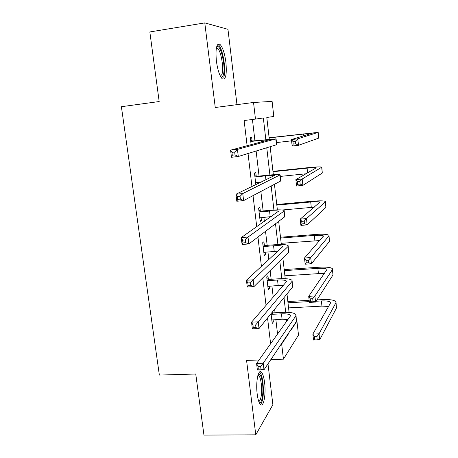 <?xml version="1.0" encoding="UTF-8"?>
<svg xmlns="http://www.w3.org/2000/svg" width="458" height="458" viewBox="0 0 458 458"><rect width="100%" height="100%" fill="white"/><g stroke="black" fill="none" stroke-linecap="round" stroke-linejoin="round"><path stroke-width="0.69" d="M264.587 382.585C263.928 377.392 262.903 373.957 261.518 372.28C258.386 368.198 255.564 381.863 257.201 394.138C257.871 399.279 258.885 402.668 260.23 404.317C263.505 408.433 266.178 394.458 264.587 382.585M225.903 62.282C224.666 53.271 222.708 47.323 220.04 44.432C216.554 42.966 215.334 48.514 216.394 61.063C217.67 70.074 219.605 75.971 222.199 78.753C225.737 80.196 226.973 74.706 225.903 62.282M296.555 321.224L296.933 321.207L298.501 335.061L283.433 359.169L281.67 344.021L288.208 334.248L288.156 333.785M236.969 104.647L227.958 29.318L204.778 22.9L149.84 31.951L159.178 101.539L121.393 106.703L159.355 375.073L195.749 374.02L203.947 435.1L255.776 434.831L272.876 404.717L267.987 363.858M247.114 145.724L244.12 120.517L255.472 119.097L253.532 102.472L272.104 101.395L273.804 116.469L266.802 117.471L269.281 139.152M248.036 153.51L251.957 186.561M253.034 195.618L256.732 226.767M257.951 237.055L261.426 266.367M262.789 277.84L266.052 305.36M267.552 317.989L270.615 343.769M277.554 334.048L275.853 319.518M275.058 312.762L274.645 309.213M273.22 297.053L271.909 285.866M271.142 279.266L270.123 270.564M268.829 259.52L267.919 251.763M267.169 245.333L265.526 231.324M264.369 221.432L263.871 217.212M263.138 210.943L260.86 191.478M259.841 182.776L259.772 182.187M259.062 176.095L256.125 151.02M254.929 140.778L252.432 119.481M252.066 140.824L251.631 137.125L250.28 137.434L251.127 144.648M256.217 176.101L255.787 172.454L254.471 173.004L255.85 184.694M257.156 184.07L256.967 182.473M260.31 210.915L259.886 207.314L258.604 208.092L260.184 221.466L261.449 220.601L261.083 217.453M264.352 245.265L263.934 241.715L262.686 242.717L264.243 255.913L265.48 254.825L265.142 251.974M268.342 279.168L267.93 275.664L266.716 276.884L268.251 289.908L269.447 288.603L269.149 286.032M271.05 313.661L272.207 323.457L273.369 321.94L273.1 319.65M272.275 312.631L272.224 312.207M259.039 359.988L246.564 360.406L255.776 434.831M270.85 359.593L283.433 359.169M281.281 344.032L281.67 344.021M204.778 22.9L215.254 107.504L253.532 102.472M291.042 329.485L291.093 329.943L296.933 321.207M270.146 146.709L273.352 174.744M274.445 184.305L277.365 209.856M278.682 221.374L281.327 244.503M282.855 257.917L285.231 278.693M286.977 293.95L289.09 312.43M265.817 139.518L263.344 117.969L255.472 119.097M286.708 321.213L286.49 319.272M285.683 312.299L284 297.637M282.672 286.095L282.597 285.443M281.819 278.653L279.786 260.968M277.897 244.561L275.504 223.773M273.924 210.016L271.17 186.034M269.899 175.002L266.768 147.745M287.836 334.266L288.208 334.248M260.092 220.716L261.449 220.601M264.129 254.923L265.48 254.825M268.107 288.683L269.447 288.603M272.035 322.003L273.369 321.94M251.448 141.367L270.06 139.57L230.58 150.161L237.433 149.377L275.768 138.906L250.715 141.161M250.629 140.406L252.793 141.03M234.679 152.022L237.433 149.377L238.292 156.51L231.45 157.277L230.58 150.161L231.925 152.337L232.275 155.193L235.023 154.884L234.679 152.022L231.925 152.337M235.023 154.884L238.292 156.51L276.432 144.774L276.724 144.528L276.077 138.803M231.45 157.277L232.275 155.193M295.484 141.19L292.931 141.482L293.217 144.081L295.765 143.789L295.484 141.19L297.803 138.82L298.507 145.3L292.158 146.022L291.443 139.558L297.803 138.82L318.178 132.368L269.121 137.744M269.138 137.904L312.579 133.066L291.443 139.558L292.931 141.482M276.5 142.575L291.586 140.841M295.765 143.789L298.507 145.3L318.625 138.144L318.184 132.454M292.158 146.022L293.217 144.081M216.6 46.945L216.892 46.722C220.859 43.739 226.143 68.162 223.189 75.307C222.605 76.927 221.827 77.505 220.859 77.047M220.407 76.223L221.867 74.477C224.105 69.026 221.14 50.884 217.533 48.302L216.388 47.884M223.722 77.259C226.464 70.469 222.806 48.033 218.346 44.81L217.756 44.426M258.312 374.1L258.696 373.951C260.396 374.06 261.667 377.203 262.508 383.375C263.774 392.93 261.867 404.425 259.199 402.588M258.827 401.66C261.26 399.582 262.079 393.611 261.278 383.758C260.739 379.602 259.915 376.86 258.799 375.52L258.003 375.033M260.516 404.591C263.121 400.99 263.94 393.68 262.966 382.659C262.308 377.501 261.289 374.094 259.904 372.428L259.497 372.068M255.638 182.897L261.415 182.026M255.627 176.891L265.474 175.878C270.552 175.374 273.529 175.277 274.399 175.574L235.956 194.244L242.763 193.579L280.147 174.853C278.83 174.401 274.353 174.55 266.722 175.305L256.938 176.319L255.627 176.891L254.906 176.679M256.503 182.519L255.644 182.982M254.785 175.677L256.938 176.319M240.049 196.345L242.763 193.579L243.61 200.598L236.809 201.239L235.956 194.244L237.313 196.608L237.656 199.419L240.393 199.161L240.049 196.345L237.313 196.608M240.393 199.161L243.61 200.598L280.536 181.087L280.8 180.601L280.181 175.111M236.809 201.239L237.656 199.419M259.755 217.853L271.331 216.565M259.755 211.94L269.55 211.064C274.605 210.64 277.577 210.697 278.47 211.235L241.24 237.593L248.001 237.049L283.943 211.195L284.183 210.52C282.826 209.712 278.355 209.627 270.764 210.256L261.031 211.132L259.755 211.94L259.033 211.716M258.89 210.48L261.031 211.132M245.328 239.929L248.001 237.049L248.837 243.948L242.076 244.475L241.24 237.593L242.614 240.147L242.952 242.912L245.665 242.7L245.328 239.929L242.614 240.147M245.665 242.7L248.837 243.948L284.59 216.903L284.223 210.92M242.076 244.475L242.952 242.912M299.887 181.471L297.351 181.723L297.637 184.282L300.167 184.03L299.887 181.471L302.177 179.009L302.875 185.387L296.561 186.011L295.862 179.639L302.177 179.009L321.825 167.147C320.514 166.706 315.905 166.878 308.005 167.668L272.957 171.332M273.002 171.721L307.072 168.166C312.333 167.639 315.402 167.525 316.266 167.823L295.862 179.639L297.351 181.723M280.325 176.416L306.127 173.777M300.167 184.03L302.875 185.387L322.283 173.021L321.848 167.353M296.561 186.011L297.637 184.282M304.232 221.145L301.707 221.357L301.988 223.876L304.507 223.67L304.232 221.145L306.488 218.586L307.175 224.872L300.9 225.393L300.208 219.124L306.488 218.586L325.323 201.961L325.426 201.474C324.087 200.684 319.484 200.621 311.617 201.291L276.752 204.497M276.821 205.11L310.719 202.007C315.957 201.56 319.014 201.6 319.902 202.127L300.208 219.124L301.707 221.357M282.288 209.987L314.268 207.176M304.507 223.67L307.175 224.872L325.896 207.445L325.461 201.795M300.9 225.393L301.988 223.876M263.825 252.352L277.88 251.15M263.825 246.524L273.575 245.774C278.601 245.436 281.573 245.648 282.483 246.41L282.328 247.028L246.438 280.233L253.16 279.804L287.945 246.604L288.156 245.7C286.777 244.555 282.305 244.234 274.748 244.749L265.067 245.494L263.825 246.524L263.11 246.295M262.938 244.818L265.067 245.494M250.526 282.792L253.16 279.804L253.978 286.588L247.263 287L246.438 280.233L247.824 282.964L248.156 285.683L250.852 285.517L250.526 282.792L247.824 282.964M250.852 285.517L253.978 286.588L288.58 252.232L288.219 246.244M247.263 287L248.156 285.683M267.838 286.393L278.172 285.483L283.204 285.483M267.844 280.645L277.542 280.033C282.546 279.775 285.511 280.136 286.445 281.115L286.307 281.882L251.551 322.174L258.232 321.854L291.895 281.533L292.078 280.411C290.67 278.928 286.204 278.39 278.687 278.785L269.046 279.403L267.844 280.645L267.134 280.416M266.934 278.71L269.046 279.403M255.633 324.951L258.232 321.854L259.033 328.529L252.358 328.833L251.551 322.174L252.948 325.077L253.274 327.751L255.953 327.63L255.633 324.951L252.948 325.077M255.953 327.63L259.033 328.529L292.525 287.086L292.158 281.092M252.358 328.833L253.274 327.751M271.794 319.987L282.082 319.215L287.956 319.461M271.812 314.325L281.458 313.839C286.439 313.656 289.404 314.159 290.355 315.356L290.235 316.272L256.577 363.434L263.218 363.223L295.794 315.997L295.948 314.657C294.511 312.854 290.051 312.093 282.569 312.379L272.979 312.866L271.812 314.325L271.102 314.091M271.966 312.528L272.979 312.866M260.659 366.423L263.218 363.223L264.008 369.789L257.379 369.99L256.577 363.434L257.991 366.503L258.312 369.137L260.974 369.056L260.659 366.423L257.991 366.503M260.974 369.056L264.008 369.789L296.412 321.476L296.045 315.476M257.379 369.99L258.312 369.137M308.503 260.224L305.996 260.396L306.27 262.881L308.778 262.709L308.503 260.224L310.736 257.568L311.411 263.762L305.171 264.192L304.49 258.014L310.736 257.568L328.896 236.002L328.981 235.355C327.613 234.227 323.016 233.941 315.19 234.485L280.496 237.244M280.588 238.074L314.32 235.406C319.529 235.046 322.587 235.24 323.491 235.984L304.49 258.014L305.996 260.396M281.189 243.318L319.798 240.559M308.778 262.709L311.411 263.762L329.462 241.418L329.027 235.79M305.171 264.192L306.27 262.881M312.717 298.713L310.226 298.856L310.495 301.301L312.986 301.164L312.717 298.713L314.915 295.977L315.579 302.074L309.379 302.412L308.709 296.326L314.915 295.977L332.422 269.607L332.491 268.794C331.1 267.34 326.508 266.831 318.716 267.26L284.189 269.579M284.309 270.626L317.869 268.388C323.062 268.102 326.113 268.445 327.029 269.407L308.709 296.326L310.226 298.856M284.905 275.808L318.436 273.632L324.407 273.672M312.986 301.164L315.579 302.074L332.983 274.949L332.548 269.344M309.379 302.412L310.495 301.301M316.862 336.641L314.388 336.745L314.652 339.149L317.131 339.052L316.862 336.641L319.037 333.813L319.69 339.825L313.53 340.071L312.866 334.071L319.037 333.813L335.903 302.778L335.954 301.811C334.535 300.036 329.949 299.309 322.197 299.624L316.97 299.91M309.15 300.345L287.842 301.519M287.985 302.772L309.293 301.61M316.123 301.232L321.379 300.946C326.543 300.74 329.594 301.227 330.527 302.4L330.487 303.064L312.866 334.071L314.388 336.745M288.569 307.885L321.94 306.127L328.569 306.442M317.131 339.052L319.69 339.825L336.458 308.051L336.023 302.463M313.53 340.071L314.652 339.149M261.346 140.211L261.535 141.86M275.768 138.906L276.432 144.774M303.379 133.891L303.591 135.866M318.035 132.511L318.625 138.144M265.474 175.878L265.938 179.851M279.884 175.299L280.536 181.087M269.55 211.064L270.197 216.657M283.943 211.195L284.59 216.903M307.072 168.166L307.587 172.941M321.699 167.462L322.283 173.021M310.719 202.007L311.297 207.388M325.323 201.961L325.896 207.445M273.575 245.774L274.21 251.299M287.945 246.604L288.58 252.232M277.542 280.033L278.172 285.483M291.895 281.533L292.525 287.086M281.458 313.839L282.082 319.215M295.794 315.997L296.412 321.476M314.32 235.406L314.892 240.719M328.896 236.002L329.462 241.418M317.869 268.388L318.436 273.632M332.422 269.607L332.983 274.949M321.379 300.946L321.94 306.127M335.903 302.778L336.458 308.051M216.279 48.496L217.533 48.302M216.519 47.277L216.892 46.722M258.152 374.564L258.696 373.951M257.86 375.543L258.799 375.52M282.483 246.41L282.529 246.776M286.445 281.115L286.496 281.573M290.355 315.356L290.418 315.905M323.491 235.984L323.52 236.282M327.029 269.407L327.069 269.779M330.527 302.4L330.573 302.841"/></g></svg>

